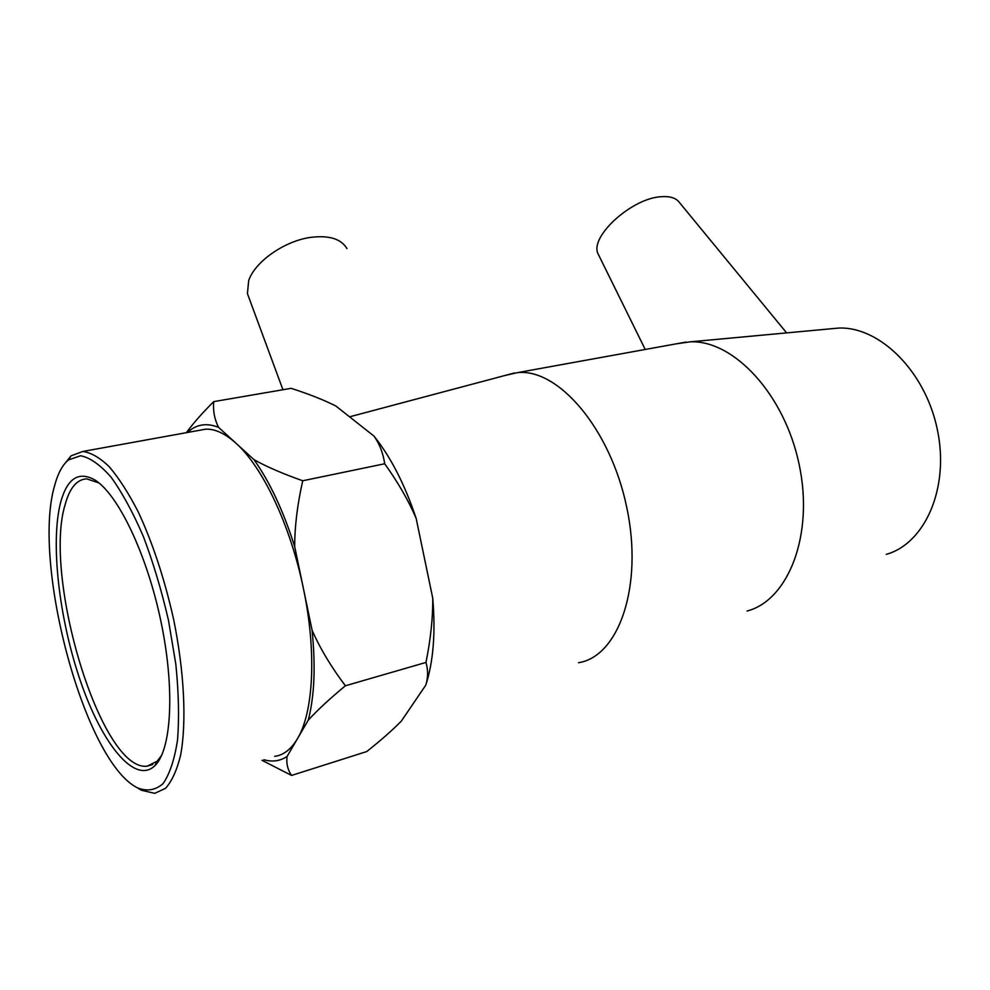 <?xml version="1.0" encoding="UTF-8"?>
<svg xmlns="http://www.w3.org/2000/svg" width="990" height="990" viewBox="0 0 990 990"><rect width="100%" height="100%" fill="white"/><g stroke="black" fill="none" stroke-linecap="round" stroke-linejoin="round"><path stroke-width="1.49" d="M830.511 328.816L838.555 328.074C879.281 326.23 925.192 370.879 937.295 429.326C949.806 487.711 925.081 543.584 886.236 554.375M161.729 755.172L157.138 761.236L147.225 766.149C101.178 772.311 42.384 576.428 65.29 504.096C69.783 487.835 76.911 479.42 86.687 478.851L98.963 482.947M60.761 501.942C50.094 542.062 59.091 619.196 80.598 681.504C101.958 743.849 134.739 784.934 154.762 765.802C171.629 749.999 175.143 688.619 160.813 620.854C146.594 553.101 117.562 493.428 94.483 479.729C78.507 471.067 67.27 478.479 60.761 501.942M54.475 486.164C57.717 473.764 62.358 465.028 68.421 459.942L80.66 455.746C90.041 457.628 100.188 464.78 111.115 477.217C122.216 492.649 132.982 512.449 143.414 536.63C153.289 562.79 161.655 590.721 168.51 620.458L175.836 664.278C178.695 692.567 179.264 717.762 177.544 739.864C174.562 759.429 169.736 774.019 163.041 783.659C155.529 790.206 147.015 791.604 137.511 787.879C84.596 761.892 31.804 563.904 54.475 486.164M141.508 790.292L137.511 787.879L141.508 790.292L154.737 793.349L165.54 788.325C171.889 781.234 176.913 770.208 180.601 755.259C186.726 722.391 184.363 672.148 173.646 619.455C164.6 579.175 152.844 543.411 138.365 512.164C128.712 493.379 119.023 478.244 109.284 466.773C99.767 457.615 90.907 452.517 82.715 451.477L71.045 455.858L63.447 465.325M274.7 756.372C283.548 755.172 291.134 749.282 297.458 738.688C313.595 712.194 316.751 651.531 303.385 588.431C290.491 525.306 262.523 466.748 235.929 443.198C225.126 433.496 215.065 428.818 205.759 429.165L198.804 430.415M186.33 432.68L189.585 428.398C195.971 420.23 204.014 411.308 213.704 401.631C212.924 410.838 214.533 419.401 218.53 427.321C206.514 422.594 196.156 424.314 187.481 432.469M302.742 480.769C297.384 504.405 294.698 526.358 294.698 546.629C283.387 510.964 269.825 481.982 254.009 459.669C266.434 466.649 282.682 473.69 302.742 480.769L384.702 463.766C383.155 453.234 379.603 444.027 374.059 436.157C390.803 457.145 404.848 484.593 416.184 518.488C408.734 500.94 398.24 482.699 384.702 463.766M345.386 685.773C329.546 698.89 317.159 710.375 308.237 720.213C314.449 696.403 315.723 666.406 312.085 630.234C320.117 648.5 331.217 667.013 345.386 685.773L425.972 662.434C430.7 638.995 432.952 617.611 432.754 598.269C435.65 632.944 433.335 661.902 425.787 685.13C428.125 677.606 428.187 670.032 425.972 662.434M263.872 759.701C272.262 762.201 279.997 761.124 287.075 756.471C286.172 763.377 287.657 769.688 291.543 775.43L261.942 760.295M374.059 436.157L335.87 406.024C323.817 399.96 308.917 394.057 291.159 388.328L213.704 401.631M291.543 775.43L366.708 751.571C380.915 740.322 392.461 730.15 401.358 721.079L425.787 685.13M254.009 459.669L218.53 427.321M312.085 630.234L294.698 546.629M287.075 756.471L308.237 720.213M432.754 598.269L416.184 518.488M346.921 248.564C341.204 238.899 329.237 235.162 311.021 237.328C284.811 240.731 254.925 261.595 248.688 280.591L247.426 293.597L249.195 298.386M599.16 256.026L597.948 253.588C589.632 236.486 632.115 197.839 661.555 196.688C670.279 196.107 676.281 198.074 679.524 202.616L786.629 332.887M777.323 333.754L758.736 335.474M439.783 392.82L361.993 413.523M676.368 343.815L690.364 341.822C733.553 339.991 784.538 394.094 799.153 464.483C814.188 534.81 788.399 600.324 747.079 611.028M504.554 375.594L517.399 372.648C557.989 368.045 610.31 428.274 626.72 507.202C643.562 586.08 618.775 656.568 578.507 662.718M98.431 482.6L94.483 479.729M157.138 761.236L154.762 765.802M147.225 766.149L152.708 764.515M68.421 459.942L71.045 455.858M82.715 451.477L205.759 429.165M187.122 432.543L189.585 428.398M597.948 253.588L645.22 349.458M247.426 293.597L282.93 389.738M517.399 372.648L686.008 342.07M838.555 328.074L690.364 341.822M349.569 416.827L407.447 401.433M410.961 400.492L514.342 372.995"/></g></svg>
